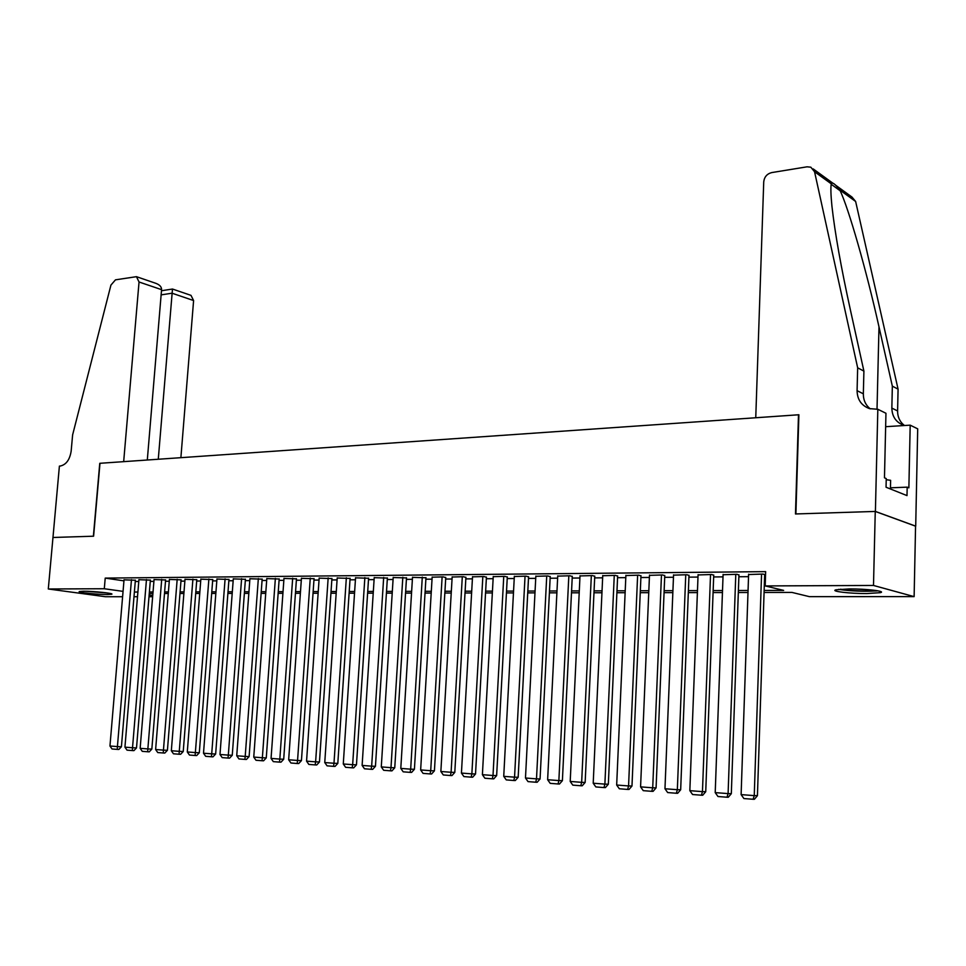 <?xml version="1.0" encoding="UTF-8"?>
<svg xmlns="http://www.w3.org/2000/svg" width="966" height="966" viewBox="0 0 966 966"><rect width="100%" height="100%" fill="white"/><g stroke="black" fill="none" stroke-linecap="round" stroke-linejoin="round"><path stroke-width="1.45" d="M83.438 591.228C93.412 591.12 114.954 593.438 111.633 594.247L107.516 594.525C97.614 594.621 76.29 592.339 79.441 591.506L83.438 591.228M849.174 588.922C866.309 588.777 886.655 591.252 880.376 592.665L866.828 593.559C849.923 593.667 829.891 591.264 835.952 589.815L849.174 588.922M122.597 596.734L105.548 596.734L48.3 588.982L52.973 537.482L93.605 536.202L99.981 463.294L798.496 414.788L795.477 513.96L875.256 511.437L915.563 526.168L914.126 596.626L809.387 596.65L791.987 592.424L764.07 592.472M152.64 596.734L148.993 596.734M137.51 596.734L133.984 596.734M135.373 580.24L124.034 579.841M150.37 580.107L138.935 579.709M165.609 579.974L154.053 579.576M181.077 579.841L169.412 579.443M196.786 579.709L185.013 579.31M212.737 579.576L200.856 579.177M228.954 579.443L216.952 579.032M245.424 579.298L233.301 578.888M262.172 579.153L249.928 578.743M279.174 579.008L266.809 578.598M296.465 578.863L283.98 578.453M314.047 578.706L301.428 578.308M331.918 578.562L319.166 578.151M350.09 578.405L337.206 577.994M368.577 578.248L355.548 577.837M387.378 578.079L374.216 577.68M406.493 577.922L393.198 577.523M425.958 577.753L412.506 577.354M445.749 577.583L443.128 576.895L432.152 577.185M465.902 577.414L463.318 576.714L452.16 577.016M486.417 577.233L483.881 576.533L472.519 576.835M507.295 577.064L504.807 576.352L493.24 576.666M528.559 576.883L526.12 576.159L514.335 576.485M550.209 576.69L547.831 575.965L535.828 576.304M572.27 576.509L569.94 575.772L557.72 576.122M594.742 576.316L592.472 575.579L580.011 575.929M617.636 576.122L615.427 575.374L602.736 575.736M640.965 575.917L638.816 575.168L625.883 575.543M664.753 575.712L662.664 574.951L649.478 575.35M689 575.507L686.983 574.734L673.543 575.144M713.717 575.301L711.773 574.516L698.068 574.939M738.93 575.084L737.07 574.299L723.087 574.734M764.142 590.443L783.631 590.395L765.193 585.927L765.652 571.643L105.222 578.103L123.95 580.856M135.264 581.508L138.778 581.484M150.261 581.387L153.908 581.363M165.5 581.278L169.267 581.242M180.968 581.146L184.868 581.121M196.678 581.025L200.711 581.001M212.641 580.904L216.807 580.868M228.857 580.771L233.168 580.735M245.328 580.638L249.783 580.602M262.064 580.506L266.676 580.469M279.077 580.373L283.847 580.337M296.369 580.24L301.295 580.204M313.95 580.107L319.034 580.059M331.821 579.962L337.074 579.914M349.994 579.817L355.428 579.769M368.481 579.672L374.084 579.624M387.281 579.528L393.065 579.479M406.408 579.371L412.385 579.322M425.861 579.214L432.043 579.165M445.664 579.057L452.04 579.008M465.817 578.9L472.398 578.851M486.333 578.743L493.131 578.682M507.21 578.574L514.226 578.525M528.474 578.405L535.719 578.356M550.137 578.236L557.611 578.175M572.198 578.066L579.914 578.006M594.67 577.885L602.639 577.825M617.564 577.704L625.787 577.644M640.893 577.523L649.393 577.451M664.68 577.33L673.459 577.27M688.927 577.137L697.983 577.076M713.657 576.943L723.003 576.871M738.869 576.75L748.529 576.666M764.589 576.545L765.495 576.533M765.555 574.746L762.862 574.07L748.602 574.529M764.649 574.867L765.543 574.855M875.256 511.437L873.493 585.456L914.126 596.626M48.3 588.982L104.304 588.741L123.056 591.373M105.222 578.103L104.304 588.741M765.193 585.927L873.493 585.456M134.383 592.037L137.897 592.025M149.392 592.001L153.026 591.989M164.631 591.953L168.398 591.953M180.111 591.917L183.999 591.904M195.82 591.88L199.853 591.868M211.796 591.844L215.961 591.832M228.012 591.796L232.323 591.784M244.495 591.76L248.95 591.747M261.243 591.711L265.855 591.699M278.268 591.675L283.026 591.663M295.572 591.627L300.486 591.615M313.153 591.578L318.249 591.566M331.036 591.542L336.289 591.53M349.221 591.494L354.655 591.482M367.72 591.446L373.323 591.433M386.533 591.397L392.317 591.385M405.672 591.349L411.649 591.337M425.137 591.301L431.319 591.289M444.952 591.252L451.327 591.24M465.117 591.204L471.698 591.18M485.644 591.144L492.443 591.132M506.546 591.095L513.562 591.083M527.822 591.047L535.067 591.023M549.497 590.987L556.984 590.963M571.57 590.926L579.298 590.914M594.066 590.878L602.035 590.854M616.972 590.818L625.207 590.794M640.337 590.757L648.838 590.733M664.137 590.697L672.916 590.673M688.408 590.637L697.464 590.612M713.149 590.576L722.508 590.552M738.386 590.504L748.058 590.48M149.138 595.032L152.737 595.539M747.986 592.496L738.326 592.52M722.435 592.544L713.077 592.556M697.392 592.593L688.323 592.605M672.831 592.629L664.053 592.641M648.754 592.677L640.253 592.689M625.123 592.713L616.888 592.726M601.951 592.75L593.969 592.762M579.214 592.798L571.486 592.81M556.887 592.834L549.4 592.846M534.983 592.87L527.726 592.883M513.465 592.907L506.45 592.919M492.346 592.943L485.548 592.955M471.601 592.979L465.02 592.991M451.231 593.015L444.843 593.027M431.21 593.052L425.028 593.064M411.54 593.088L405.563 593.1M392.208 593.124L386.424 593.124M373.214 593.148L367.611 593.16M354.546 593.184L349.112 593.196M336.18 593.221L330.927 593.221M318.128 593.245L313.044 593.257M300.378 593.281L295.451 593.293M282.905 593.305L278.148 593.317M265.735 593.341L261.122 593.353M248.83 593.365L244.374 593.378M232.202 593.402L227.891 593.402M215.841 593.426L211.663 593.438M199.733 593.45L195.7 593.462M183.878 593.486L179.978 593.486M168.277 593.51L164.498 593.51M152.906 593.535L149.259 593.547M761.558 574.082L754.253 795.622L757.429 795.682L764.661 574.529M748.614 574.19L741.115 794.607L754.253 795.622L753.106 799.268L743.905 798.556L741.115 794.607M757.429 795.682L754.374 799.293L753.106 799.268M875.896 590.48L873.976 590.697C861.696 591.289 850.527 590.781 840.468 589.2M838.56 589.369C850.322 591.095 862.904 591.615 876.307 590.951L877.804 590.794M890.423 488.977L890.616 480.319L886.22 479.704M851.372 588.922L864.932 589.417M84.501 591.228L106.743 592.883M105.137 592.677L86.143 591.264M755.75 417.747L763.732 181.825C764.36 176.911 766.992 173.844 771.665 172.6L807.069 166.816L810.812 167.178L814.555 171.731L857.663 367.817L857.083 390.675C857.289 399.646 861.43 405.623 869.485 408.618L877.828 409.27L875.401 511.437L795.887 513.948L798.894 414.752L755.75 417.747M835.469 185.086L851.988 197.076L855.635 201.471L898.078 389.165L892.342 386.134L878.988 326.858C866.574 270.842 848.51 207.835 839.852 190.048C835.167 183.975 832.306 181.898 831.267 183.83C830.591 187.585 830.82 195.035 831.931 206.156C834.962 233.132 841.108 267.727 850.394 309.929L863.906 371.113L863.338 393.814C863.314 400.093 865.608 405.092 870.245 408.835M863.906 371.113L857.663 367.817M898.078 389.165L897.595 410.961C897.595 417.046 899.877 421.9 904.454 425.523M904.393 425.523L903.935 425.39C896.11 422.456 892.077 416.696 891.847 408.087L892.342 386.134M875.401 511.437L915.708 526.156L917.7 428.844L910.189 425.161L908.873 487.842L907.183 487.154L890.447 487.818M877.828 409.27L885.955 413.267L884.47 477.82L886.245 478.556L886.051 487.226L907.002 495.606L907.183 487.154M910.189 425.161L885.653 426.694M180.884 457.679L193.598 300.547L172.02 293.205L161.129 294.871M158.279 459.248L172.479 289.039L161.467 290.742M52.913 537.482L93.388 536.202L99.764 463.306L123.672 461.651L139.044 282L136.46 276.674L115.485 279.838L110.933 285.091L72.619 434.881L71.158 451.134C69.769 459.816 66.111 464.791 60.158 466.059L59.397 466.107L52.973 537.494M147.303 460.009L161.564 289.655L139.044 282M172.503 289.039L190.99 295.367L193.598 300.547M136.774 276.783L155.816 283.316C159.728 284.801 161.636 286.914 161.564 289.655M735.79 574.299L728.098 793.605L731.322 793.678L738.942 574.758M723.099 574.42L715.214 792.615L728.098 793.605L727 797.228L717.98 796.515L715.214 792.615M731.322 793.678L728.292 797.24L727 797.228M710.529 574.529L702.463 791.637L705.735 791.709L713.729 574.987M698.08 574.637L689.845 790.659L702.463 791.637L701.413 795.211L692.574 794.523L689.845 790.659M705.735 791.709L702.729 795.235L701.413 795.211M685.751 574.746L677.347 789.705L680.668 789.777L689 575.217M673.556 574.855L664.97 788.751L677.347 789.705L676.333 793.255L667.675 792.567L664.97 788.751M680.668 789.777L677.673 793.279L676.333 793.255M661.468 574.963L652.714 787.809L656.083 787.882L664.765 575.434M649.49 575.072L640.579 786.867L652.714 787.809L651.748 791.323L643.259 790.659L640.579 786.867M656.083 787.882L653.101 791.347L651.748 791.323M637.632 575.168L628.564 785.95L631.981 786.034L640.977 575.651M625.896 575.277L616.67 785.032L628.564 785.95L627.646 789.427L619.327 788.775L616.67 785.032M631.981 786.034L629.011 789.463L627.646 789.427M614.267 575.386L604.885 784.126L608.339 784.211L617.648 575.857M602.748 575.482L593.209 783.221L604.885 784.126L604.004 787.58L595.841 786.928L593.209 783.221M608.339 784.211L605.392 787.604L604.004 787.58M591.337 575.579L581.653 782.339L585.154 782.424L594.754 576.062M580.023 575.688L570.206 781.446L581.653 782.339L580.82 785.756L572.802 785.129L570.206 781.446M585.154 782.424L582.22 785.793L580.82 785.756M568.829 575.784L558.867 780.576L562.393 780.673L572.283 576.267M557.732 575.881L547.637 779.719L558.867 780.576L558.07 783.969L550.209 783.354L547.637 779.719M562.393 780.673L559.483 784.006L558.07 783.969M546.732 575.977L536.504 778.862L540.066 778.958L550.222 576.461M535.84 576.074L525.48 778.004L536.504 778.862L535.744 782.218L528.028 781.615L525.48 778.004M540.066 778.958L537.168 782.255L535.744 782.218M525.045 576.171L514.552 777.171L518.162 777.268L528.571 576.654M514.347 576.267L503.733 776.338L514.552 777.171L513.827 780.504L506.256 779.9L503.733 776.338M518.162 777.268L515.276 780.54L513.827 780.504M503.757 576.364L493.01 775.505L496.645 775.613L507.307 576.847M493.252 576.448L482.396 774.684L493.01 775.505L492.322 778.813L484.896 778.234L482.396 774.684M496.645 775.613L493.783 778.85L492.322 778.813M482.843 576.545L471.867 773.875L475.526 773.995L486.429 577.028M472.531 576.642L461.434 773.078L471.867 773.875L471.215 777.159L463.909 776.579L461.434 773.078M475.526 773.995L472.676 777.195L471.215 777.159M462.303 576.726L451.098 772.281L454.793 772.402L465.914 577.209M452.173 576.823L440.858 771.496L451.098 772.281L450.47 775.529L443.309 774.961L440.858 771.496M454.793 772.402L451.955 775.577L450.47 775.529M442.126 576.907L430.703 770.711L434.422 770.832L445.761 577.39M432.164 576.992L420.645 769.938L430.703 770.711L430.111 773.935L423.072 773.38L420.645 769.938M434.422 770.832L431.597 773.971L430.111 773.935M422.299 577.076L410.671 769.165L414.414 769.286L425.97 577.571M412.518 577.173L400.793 768.405L410.671 769.165L410.115 772.365L403.196 771.822L400.793 768.405M414.414 769.286L411.613 772.414L410.115 772.365M402.822 577.257L390.989 767.656L394.756 767.777L406.505 577.74M393.21 577.342L381.28 766.907L390.989 767.656L390.457 770.82L383.671 770.288L381.28 766.907M394.756 767.777L391.967 770.868L390.457 770.82M383.671 577.427L371.656 766.159L375.448 766.292L387.39 577.909M374.228 577.511L362.117 765.422L371.656 766.159L371.149 769.31L364.472 768.779L362.117 765.422M375.448 766.292L372.671 769.359L371.149 769.31M364.858 577.596L352.65 764.698L356.466 764.831L368.589 578.079M355.56 577.668L343.28 763.973L352.65 764.698L352.179 767.813L345.611 767.306L343.28 763.973M356.466 764.831L353.701 767.861L352.179 767.813M346.347 577.753L333.982 763.261L337.81 763.394L350.103 578.236M337.219 577.837L324.757 762.548L333.982 763.261L333.536 766.352L327.076 765.845L324.757 762.548M337.81 763.394L335.069 766.4L333.536 766.352M328.162 577.909L315.616 761.848L319.468 761.981L331.93 578.393M319.178 577.994L306.56 761.148L315.616 761.848L315.194 764.915L308.854 764.42L306.56 761.148M319.468 761.981L316.739 764.963L315.194 764.915M310.267 578.079L297.564 760.459L301.44 760.604L314.059 578.549M301.44 578.151L288.665 759.771L297.564 760.459L297.178 763.502L290.935 763.007L288.665 759.771M301.44 760.604L298.723 763.551L297.178 763.502M292.674 578.223L279.826 759.083L283.702 759.24L296.477 578.706M283.992 578.308L271.06 758.419L279.826 759.083L279.452 762.114L273.318 761.631L271.06 758.419M283.702 759.24L281.009 762.162L279.452 762.114M275.37 578.38L262.366 757.742L266.266 757.899L279.186 578.863M266.821 578.453L253.756 757.078L262.366 757.742L262.028 760.737L255.99 760.266L253.756 757.078M266.266 757.899L263.585 760.797L262.028 760.737M258.345 578.537L245.207 756.426L249.119 756.571L262.172 579.008M249.928 578.61L236.73 755.774L245.207 756.426L244.881 759.397L238.952 758.938L236.73 755.774M249.119 756.571L246.451 759.457L244.881 759.397M241.597 578.682L228.314 755.122L232.251 755.279L245.436 579.153M233.313 578.755L219.982 754.482L228.314 755.122L228.024 758.068L222.18 757.622L219.982 754.482M232.251 755.279L229.594 758.129L228.024 758.068M225.102 578.827L211.711 753.842L215.647 753.999L228.966 579.298M216.964 578.9L203.5 753.214L211.711 753.842L211.433 756.776L205.686 756.318L203.5 753.214M215.647 753.999L213.003 756.837L211.433 756.776M208.885 578.972L195.361 752.586L199.31 752.743L212.749 579.443M200.868 579.045L187.283 751.959L195.361 752.586L195.108 755.497L189.457 755.05L187.283 751.959M199.31 752.743L196.69 755.557L195.108 755.497M192.91 579.117L179.278 751.343L183.238 751.5L196.798 579.588M185.025 579.177L171.332 750.739L179.278 751.343L179.036 754.229L173.469 753.794L171.332 750.739M183.238 751.5L180.618 754.289L179.036 754.229M177.189 579.25L163.447 750.123L167.42 750.292L181.077 579.721M169.424 579.322L155.623 749.519L163.447 750.123L163.23 752.985L157.748 752.562L155.623 749.519M167.42 750.292L164.812 753.057L163.23 752.985M161.708 579.395L147.858 748.928L151.843 749.085L165.609 579.854M154.065 579.455L140.155 748.336L147.858 748.928L147.665 751.765L142.268 751.343L140.155 748.336M151.843 749.085L149.259 751.838L147.665 751.765M146.47 579.528L132.523 747.744L136.508 747.913L150.382 579.986M138.935 579.588L124.94 747.165L132.523 747.744L132.342 750.57L127.029 750.147L124.94 747.165M136.508 747.913L133.936 750.63L132.342 750.57M131.461 579.66L117.417 746.585L121.414 746.754L135.385 580.119M124.046 579.721L109.955 746.006L117.417 746.585L117.248 749.387L112.032 748.976L109.955 746.006M121.414 746.754L118.854 749.447L117.248 749.387M863.338 393.814L857.083 390.675M891.847 408.087L897.595 410.961M831.207 184.277L840.178 190.773M855.635 201.471L839.852 190.048M831.267 183.83L814.555 171.731M878.988 326.858L877.019 409.33M833.054 183.323L813.203 168.917"/></g></svg>
